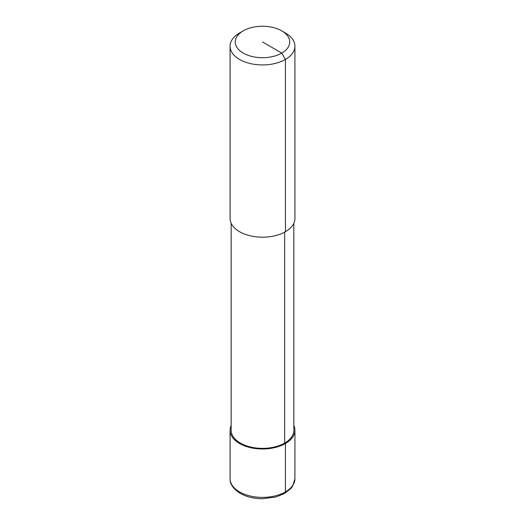 <?xml version="1.0" encoding="UTF-8"?>
<svg xmlns="http://www.w3.org/2000/svg" width="525" height="525" viewBox="0 0 525 525"><rect width="100%" height="100%" fill="white"/><g stroke="black" fill="none" stroke-linecap="round" stroke-linejoin="round"><path stroke-width="0.79" d="M281.761 30.857L285.429 32.977A32.425 18.723 180 0 1 294.925 46.213A32.425 18.723 180 0 1 285.429 59.45A32.425 18.723 180 0 1 250.09 63.505A32.425 18.723 180 0 1 230.075 46.213A32.425 18.723 180 0 1 239.571 32.977L243.239 30.857A27.234 15.724 180 0 1 281.761 30.857A27.234 15.724 180 0 1 281.761 53.091A27.234 15.724 180 0 1 243.239 53.097A27.234 15.724 180 0 1 243.239 30.857L239.571 32.977M294.925 46.213L294.925 218.472A32.425 18.723 180 0 1 285.429 231.709A32.425 18.723 180 0 1 250.09 235.764A32.425 18.723 180 0 1 230.075 218.472L230.075 46.213M293.842 223.263L293.842 430.264A31.342 18.093 180 0 1 284.662 443.061A31.342 18.093 180 0 1 250.504 446.985A31.342 18.093 180 0 1 231.157 430.264L231.157 223.263M293.842 425.473A32.425 18.723 180 0 1 294.925 430.264A32.425 18.723 180 0 1 285.429 443.5A32.425 18.723 180 0 1 250.09 447.562A32.425 18.723 180 0 1 230.075 430.264A32.425 18.723 180 0 1 231.157 425.473M285.429 231.709L285.429 59.45L281.761 53.091L262.5 41.974M284.753 493.382A3.242 1.87 -120 0 0 285.429 491.899L285.429 443.5L284.662 443.061L284.662 232.135M294.925 430.264L294.925 478.662A32.425 18.723 180 0 1 285.429 491.899A32.425 18.723 180 0 1 239.571 491.899A32.425 18.723 180 0 1 230.075 478.662L230.075 430.264M294.925 478.662L292.714 486.078L290.916 488.473L284.366 493.605L275.796 497.031L262.52 498.75C253.969 498.697 246.547 496.906 240.247 493.382C233.205 488.821 229.819 483.912 230.075 478.662"/></g></svg>
